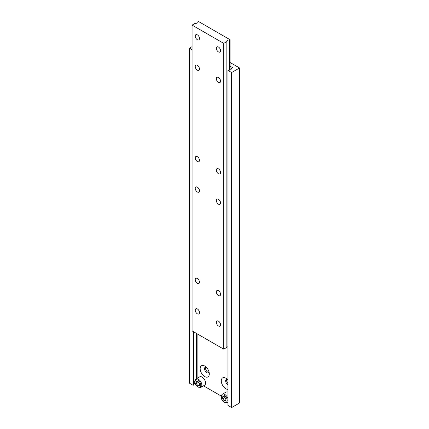 <?xml version="1.0" encoding="UTF-8"?>
<svg xmlns="http://www.w3.org/2000/svg" width="429" height="429" viewBox="0 0 429 429"><rect width="100%" height="100%" fill="white"/><g stroke="black" fill="none" stroke-linecap="round" stroke-linejoin="round"><path stroke-width="0.64" d="M197.356 278.496A2.982 1.721 -120 0 0 195.865 278.346A2.982 1.721 -120 0 0 195.404 280.738A2.982 1.721 -120 0 0 197.356 283.371A2.982 1.721 -120 0 0 198.847 283.515A2.982 1.721 -120 0 0 199.308 281.124A2.982 1.721 -120 0 0 197.356 278.496M218.458 168.854A2.982 1.721 -120 0 0 216.967 168.71A2.982 1.721 -120 0 0 216.506 171.101A2.982 1.721 -120 0 0 218.458 173.729A2.982 1.721 -120 0 0 219.948 173.874A2.982 1.721 -120 0 0 220.404 171.487A2.982 1.721 -120 0 0 218.458 168.854M218.458 199.313A2.982 1.721 -120 0 0 216.967 199.163A2.982 1.721 -120 0 0 216.506 201.555A2.982 1.721 -120 0 0 218.458 204.183A2.982 1.721 -120 0 0 219.948 204.333A2.982 1.721 -120 0 0 220.404 201.941A2.982 1.721 -120 0 0 218.458 199.313M197.356 34.851A2.982 1.721 -120 0 0 195.865 34.701A2.982 1.721 -120 0 0 195.404 37.092A2.982 1.721 -120 0 0 197.356 39.725A2.982 1.721 -120 0 0 198.847 39.87A2.982 1.721 -120 0 0 199.308 37.479A2.982 1.721 -120 0 0 197.356 34.851M218.458 77.488A2.982 1.721 -120 0 0 216.967 77.338A2.982 1.721 -120 0 0 216.506 79.73A2.982 1.721 -120 0 0 218.458 82.363A2.982 1.721 -120 0 0 219.948 82.507A2.982 1.721 -120 0 0 220.404 80.116A2.982 1.721 -120 0 0 218.458 77.488M218.458 290.68A2.982 1.721 -120 0 0 216.967 290.53A2.982 1.721 -120 0 0 216.506 292.921A2.982 1.721 -120 0 0 218.458 295.549A2.982 1.721 -120 0 0 219.948 295.699A2.982 1.721 -120 0 0 220.404 293.307A2.982 1.721 -120 0 0 218.458 290.68M218.458 321.133A2.982 1.721 -120 0 0 216.967 320.989A2.982 1.721 -120 0 0 216.506 323.375A2.982 1.721 -120 0 0 218.458 326.008A2.982 1.721 -120 0 0 219.948 326.153A2.982 1.721 -120 0 0 220.404 323.761A2.982 1.721 -120 0 0 218.458 321.133M197.356 65.305A2.982 1.721 -120 0 0 195.865 65.16A2.982 1.721 -120 0 0 195.404 67.551A2.982 1.721 -120 0 0 197.356 70.179A2.982 1.721 -120 0 0 198.847 70.329A2.982 1.721 -120 0 0 199.308 67.938A2.982 1.721 -120 0 0 197.356 65.305M197.356 187.13A2.982 1.721 -120 0 0 195.865 186.98A2.982 1.721 -120 0 0 195.404 189.371A2.982 1.721 -120 0 0 197.356 192.004A2.982 1.721 -120 0 0 198.847 192.149A2.982 1.721 -120 0 0 199.308 189.757A2.982 1.721 -120 0 0 197.356 187.13M197.356 156.671A2.982 1.721 -120 0 0 195.865 156.526A2.982 1.721 -120 0 0 195.404 158.918A2.982 1.721 -120 0 0 197.356 161.545A2.982 1.721 -120 0 0 198.847 161.695A2.982 1.721 -120 0 0 199.308 159.304A2.982 1.721 -120 0 0 197.356 156.671M197.356 308.95A2.982 1.721 -120 0 0 195.865 308.805A2.982 1.721 -120 0 0 195.404 311.197A2.982 1.721 -120 0 0 197.356 313.824A2.982 1.721 -120 0 0 198.847 313.974A2.982 1.721 -120 0 0 199.308 311.583A2.982 1.721 -120 0 0 197.356 308.95M218.458 47.034A2.982 1.721 -120 0 0 216.967 46.884A2.982 1.721 -120 0 0 216.506 49.276A2.982 1.721 -120 0 0 218.458 51.904A2.982 1.721 -120 0 0 219.948 52.054A2.982 1.721 -120 0 0 220.404 49.662A2.982 1.721 -120 0 0 218.458 47.034M197.935 21.723A2.236 1.292 180 0 1 198.01 22.061A2.236 1.292 180 0 1 195.195 23.305L192.079 25.107L223.729 43.377L226.844 41.581A2.236 1.292 180 0 1 226.769 41.248A2.236 1.292 180 0 1 229.585 39.999L230.062 39.725L198.412 21.45L197.935 21.723L197.935 22.394M230.062 39.725L230.062 70.024M192.079 25.107L192.079 330.882L223.729 349.152L226.844 347.356L226.844 41.581M223.729 43.377L223.729 349.152M229.585 39.999L229.585 70.131M226.844 346.686A2.236 1.292 180 0 1 227.949 345.881M204.526 385.253A4.848 2.799 -120 0 0 205.271 381.37A4.848 2.799 -120 0 0 202.102 377.096A4.848 2.799 -120 0 0 199.678 376.855L195.989 378.984A4.848 2.799 60 0 1 198.412 379.225A4.848 2.799 60 0 1 201.576 383.499A4.848 2.799 60 0 1 200.836 387.387L204.526 385.253M227.118 379.172A3.357 1.936 -120 0 0 226.351 379.316A3.357 1.936 -120 0 0 225.82 381.96A3.357 1.936 -120 0 0 227.949 384.92M226.903 379.161A3.357 1.936 -120 0 0 226.619 380.298A3.357 1.936 -120 0 0 227.949 383.531A3.373 1.947 -120 0 1 226.619 380.292M227.949 380.035A6.451 3.727 -120 0 0 225.842 378.222L225.842 378.222A6.451 3.727 -120 0 0 221.278 380.855A6.451 3.727 -120 0 0 225.842 388.76A6.451 3.727 -120 0 0 227.949 389.382M206.017 366.988A3.357 1.936 -120 0 0 205.25 367.138A3.357 1.936 -120 0 0 204.735 369.825A3.357 1.936 -120 0 0 206.928 372.785A3.357 1.936 -120 0 0 208.607 372.951A3.357 1.936 -120 0 0 209.121 372.361M205.802 366.983A3.357 1.936 -120 0 0 205.518 368.12A3.357 1.936 -120 0 0 207.893 372.227L207.893 372.227A3.357 1.936 -120 0 0 209.02 372.549M205.518 368.109A3.373 1.947 -120 0 0 207.899 372.233L207.893 372.227M204.74 366.039A6.451 3.727 -120 0 0 200.177 368.672A6.451 3.727 -120 0 0 204.74 376.576A6.451 3.727 -120 0 0 209.304 373.943A6.451 3.727 -120 0 0 204.74 366.039L204.74 366.039M227.949 392.063A4.848 2.799 -120 0 0 226.056 392.085L222.361 394.213A4.848 2.799 60 0 1 224.785 394.455A4.848 2.799 60 0 1 227.949 398.718M203.523 385.832L221.198 396.037M197.882 334.229L197.882 377.89M230.062 66.141L232.7 67.664L231.167 68.549L231.167 69.219M231.167 68.549A2.236 1.292 180 0 1 231.247 68.881A2.236 1.292 180 0 1 228.426 70.131L227.949 70.404L231.644 72.539L239.559 67.97L230.062 62.489M239.559 67.97L239.559 402.981L231.644 407.55L227.949 405.416L227.949 70.404M192.079 46.648L189.441 48.171L189.441 383.188L193.136 385.317L193.613 385.044L193.613 331.762M193.136 331.488L193.136 385.317M189.441 48.171L192.079 49.694M196.353 333.344L196.353 378.775M193.613 384.373A2.236 1.292 180 0 1 195.125 383.472M231.644 72.539L231.644 407.55M222.678 398.857L224.26 400.825L225.842 400.686L225.842 398.579L224.26 396.611L222.678 396.75L222.678 398.857L224.785 397.64L225.842 398.954M196.3 383.633L197.882 385.601L199.464 385.457L199.464 383.349L197.882 381.381L196.3 381.52L196.3 383.633L198.412 382.416L199.464 383.724M199.464 384.684L197.882 385.601M198.412 382.035L198.412 382.416M225.842 399.914L224.26 400.825M224.785 397.265L224.785 397.64M227.949 401.764A4.848 2.799 60 0 1 227.209 402.611L227.949 402.188M224.26 402.07A4.102 2.37 -120 0 0 227.161 400.391A4.102 2.37 -120 0 0 224.26 395.366A4.102 2.37 -120 0 0 221.359 397.045A4.102 2.37 -120 0 0 224.26 402.07M197.882 386.84A4.102 2.37 -120 0 0 200.783 385.167A4.102 2.37 -120 0 0 197.882 380.142A4.102 2.37 -120 0 0 194.981 381.815A4.102 2.37 -120 0 0 197.882 386.84M227.209 402.611L224.415 402.407C222.254 400.691 219.369 397.243 222.361 394.213M200.836 387.387L198.037 387.183C195.876 385.467 192.996 382.014 195.989 378.984"/></g></svg>
